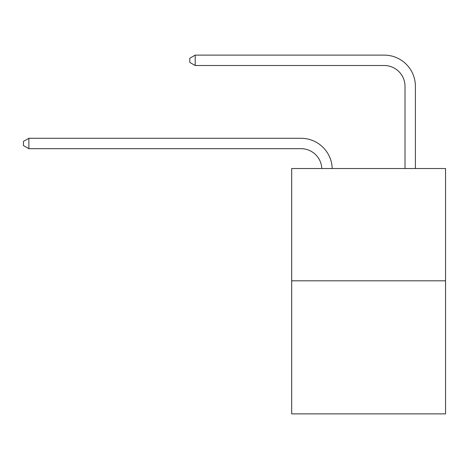 <?xml version="1.0" encoding="UTF-8"?>
<svg xmlns="http://www.w3.org/2000/svg" width="469" height="469" viewBox="0 0 469 469"><rect width="100%" height="100%" fill="white"/><g stroke="black" fill="none" stroke-linecap="round" stroke-linejoin="round"><path stroke-width="0.7" d="M445.55 280.808L445.55 168.523L291.683 168.523L291.683 413.881L445.55 413.881L445.55 280.808L291.683 280.808M321.81 168.523A20.794 20.794 0 0 0 301.039 148.685A20.794 20.794 0 0 1 321.81 168.523A20.794 20.794 0 0 0 301.039 148.685A20.794 20.794 0 0 1 321.81 168.523A20.794 20.794 0 0 0 301.039 148.685A20.794 20.794 0 0 1 321.81 168.523A20.794 20.794 0 0 0 301.039 148.685A20.794 20.794 0 0 1 321.81 168.523A20.794 20.794 0 0 0 301.039 148.685A20.794 20.794 0 0 1 321.81 168.523A20.794 20.794 0 0 0 301.039 148.685A20.794 20.794 0 0 1 321.81 168.523A20.794 20.794 0 0 0 301.039 148.685A20.794 20.794 0 0 1 321.81 168.523A20.794 20.794 0 0 0 301.039 148.685L28.855 148.685L23.45 145.566L23.45 141.409L28.855 138.291L301.039 138.291A31.189 31.189 0 0 1 332.21 168.523M405.005 168.523L405.005 86.308A20.794 20.794 0 0 0 384.211 65.513L195.204 65.513L189.793 62.395L189.793 58.238L195.204 55.119L384.211 55.119A31.189 31.189 0 0 1 415.399 86.308L415.399 168.523M28.855 138.291L301.039 138.291L28.855 138.291L301.039 138.291L28.855 138.291L301.039 138.291L28.855 138.291L301.039 138.291L28.855 138.291L301.039 138.291L28.855 138.291L301.039 138.291L28.855 138.291L301.039 138.291L28.855 138.291L28.855 148.685M405.005 86.308A20.794 20.794 0 0 0 384.211 65.513A20.794 20.794 0 0 1 405.005 86.308A20.794 20.794 0 0 0 384.211 65.513A20.794 20.794 0 0 1 405.005 86.308A20.794 20.794 0 0 0 384.211 65.513A20.794 20.794 0 0 1 405.005 86.308A20.794 20.794 0 0 0 384.211 65.513A20.794 20.794 0 0 1 405.005 86.308A20.794 20.794 0 0 0 384.211 65.513A20.794 20.794 0 0 1 405.005 86.308A20.794 20.794 0 0 0 384.211 65.513A20.794 20.794 0 0 1 405.005 86.308A20.794 20.794 0 0 0 384.211 65.513A20.794 20.794 0 0 1 405.005 86.308M195.204 55.119L384.211 55.119L195.204 55.119L384.211 55.119L195.204 55.119L384.211 55.119L195.204 55.119L384.211 55.119L195.204 55.119L384.211 55.119L195.204 55.119L384.211 55.119L195.204 55.119L384.211 55.119L195.204 55.119L195.204 65.513"/></g></svg>
